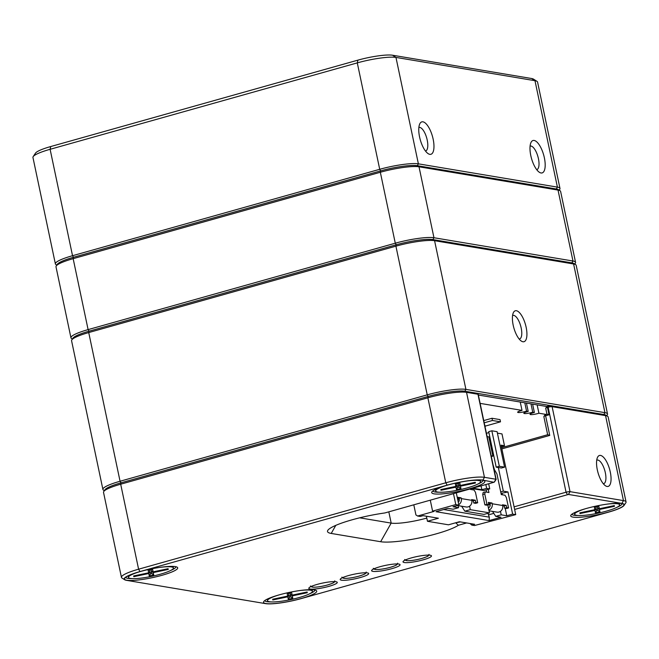 <?xml version="1.0" encoding="UTF-8"?>
<svg xmlns="http://www.w3.org/2000/svg" width="659" height="659" viewBox="0 0 659 659"><rect width="100%" height="100%" fill="white"/><g stroke="black" fill="none" stroke-linecap="round" stroke-linejoin="round"><path stroke-width="0.99" d="M501.614 447.683L547.695 434.718L549.746 435.426L501.87 448.894M455.418 522.859L460.468 521.912M514.078 506.837L566.056 492.215A3.064 0.494 -11.9 0 1 570.019 491.655L623.463 500.609A29.844 4.827 -11.9 0 1 626.05 501.944A29.844 4.827 -11.9 0 1 625.819 502.792L624.057 505.42A27.554 4.448 168.1 0 0 621.89 503.402L568.437 494.448L514.63 509.44M626.05 501.944L608.142 416.958A29.844 4.827 168.1 0 0 607.582 416.266A29.844 4.827 168.1 0 0 605.555 415.623L552.11 406.669A3.064 0.494 168.1 0 0 548.148 407.229L547.464 407.419A3.064 0.494 168.1 0 0 545.726 408.168A3.064 0.494 168.1 0 0 545.701 408.259L546.937 414.107M545.166 414.882L546.962 414.099L549.021 414.808L545.611 415.771A3.064 0.494 168.1 0 0 543.873 416.521A3.064 0.494 168.1 0 0 543.848 416.612L547.662 434.726M447.321 485.189A27.167 4.391 -11.9 0 1 484.365 480.798A27.167 4.391 -11.9 0 1 459.191 491.317A27.167 4.391 -11.9 0 1 431.917 491.845A27.167 4.391 -11.9 0 1 447.321 485.189M586.345 508.476A27.167 4.391 -11.9 0 1 623.389 504.086A27.167 4.391 -11.9 0 1 598.215 514.605A27.167 4.391 -11.9 0 1 570.941 515.132A27.167 4.391 -11.9 0 1 586.345 508.476M140.145 571.592A27.167 4.391 -11.9 0 1 177.189 567.201A27.167 4.391 -11.9 0 1 152.015 577.729A27.167 4.391 -11.9 0 1 124.732 578.256A27.167 4.391 -11.9 0 1 140.145 571.592M279.161 594.879A27.167 4.391 -11.9 0 1 316.213 590.489A27.167 4.391 -11.9 0 1 291.039 601.016A27.167 4.391 -11.9 0 1 263.757 601.543A27.167 4.391 -11.9 0 1 279.161 594.879M466.63 522.949L458.359 525.272A42.86 6.928 -11.9 0 1 420.541 537.695A42.86 6.928 -11.9 0 1 380.647 541.723L331.222 533.444A42.86 6.928 -11.9 0 1 327.844 530.297A42.86 6.928 -11.9 0 1 384.831 512.957L493.921 482.273L482.866 480.114A27.554 4.448 168.1 0 0 447.164 485.164L139.988 571.567A27.554 4.448 168.1 0 0 124.666 579.747A27.554 4.448 168.1 0 0 126.536 580.34L265.561 603.628A27.554 4.448 168.1 0 0 301.254 598.578L608.438 512.175A27.554 4.448 168.1 0 0 624.057 505.42M411.373 557.901A14.539 2.348 -11.9 0 1 431.2 555.545A14.539 2.348 -11.9 0 1 417.732 561.18A14.539 2.348 -11.9 0 1 403.127 561.468A14.539 2.348 -11.9 0 1 411.373 557.901M379.971 566.732A14.539 2.348 -11.9 0 1 399.799 564.384A14.539 2.348 -11.9 0 1 386.331 570.019A14.539 2.348 -11.9 0 1 371.725 570.299A14.539 2.348 -11.9 0 1 379.971 566.732M348.57 575.562A14.539 2.348 -11.9 0 1 368.397 573.215A14.539 2.348 -11.9 0 1 354.929 578.849A14.539 2.348 -11.9 0 1 340.324 579.129A14.539 2.348 -11.9 0 1 348.57 575.562M317.168 584.401A14.539 2.348 -11.9 0 1 336.996 582.045A14.539 2.348 -11.9 0 1 323.528 587.68A14.539 2.348 -11.9 0 1 308.931 587.96A14.539 2.348 -11.9 0 1 317.168 584.401M607.071 486.457A16.071 6.046 -105.7 0 1 605.415 485.741A16.071 6.046 -105.7 0 1 597.985 472.569A16.071 6.046 -105.7 0 1 597.466 457.461A16.071 6.046 -105.7 0 1 609.048 467.437A16.071 6.046 -105.7 0 1 607.071 486.457M124.666 579.747L121.997 578.058A29.844 4.827 -11.9 0 1 121.437 577.366A29.844 4.827 -11.9 0 1 138.596 569.195L445.772 482.792A29.844 4.827 -11.9 0 1 484.447 477.322L495.873 479.233A3.064 0.494 -11.9 0 1 496.136 479.373L478.228 394.387A3.064 0.494 168.1 0 0 478.17 394.313A3.064 0.494 168.1 0 0 477.964 394.247L466.539 392.336A29.844 4.827 168.1 0 0 427.864 397.805L120.688 484.208A29.844 4.827 168.1 0 0 103.76 491.523L104.938 489.777A28.312 4.58 -11.9 0 1 120.992 482.833L428.169 396.43A28.312 4.58 -11.9 0 1 464.859 391.24L476.424 393.242M547.019 406.537L550.438 405.573L603.883 414.527A28.312 4.58 -11.9 0 1 605.802 415.137L607.582 416.266M103.76 491.523A29.844 4.827 168.1 0 0 103.529 492.38L121.437 577.366M264.745 600.58A25.635 4.143 168.1 0 0 270.973 601.898M309.755 593.726A25.635 4.143 168.1 0 0 314.92 590.011M125.729 577.292A25.635 4.143 168.1 0 0 131.948 578.61M170.73 570.439A25.635 4.143 168.1 0 0 175.895 566.724M432.905 490.889A25.635 4.143 168.1 0 0 439.125 492.207M477.915 484.027A25.635 4.143 168.1 0 0 483.072 480.312M571.93 514.177A25.635 4.143 168.1 0 0 578.149 515.495M616.939 507.315A25.635 4.143 168.1 0 0 622.096 503.6M603.323 483.747A12.241 4.605 74.3 0 0 603.702 483.681A12.241 4.605 74.3 0 0 604.822 470.65A12.241 4.605 74.3 0 0 597.07 460.106A12.241 4.605 74.3 0 0 596.716 460.254M359.649 517.817L391.182 523.106A27.554 4.448 168.1 0 0 426.793 518.081M496.136 479.373A3.064 0.494 -11.9 0 1 496.12 479.455L494.357 482.083M458.359 525.272L456.086 523.147M500.469 511.343L501.202 514.827L495.741 516.368L500.997 517.249L489.118 520.585L435.978 511.689L447.856 508.344L453.112 509.226L458.565 507.685L453.005 506.755L458.878 505.107L456.3 492.85M489.118 520.585L489.332 517.158L488.467 514.877L493.715 513.394M443.696 509.514L489.332 517.158M487.784 504.901L489.464 512.867L484.003 514.399L464.85 511.195L461.629 506.219M490.214 505.049L488.368 504.736M490.156 504.423L488.706 504.184M458.771 504.605A5.354 4.885 -80.5 0 0 461.3 498.591L461.143 497.85L457.437 497.224L457.7 499.506M458.137 505.634L466.135 506.977A5.354 4.885 -80.5 0 0 471.803 500.346L471.646 499.604L475.353 500.23L475.823 502.446L477.676 502.759L475.493 492.413L474.101 490.041L470.394 489.415L470.287 488.92M471.844 500.56L473.302 500.807L473.772 503.023L475.823 502.446M473.302 500.807L475.353 500.23M473.772 503.023L475.625 503.336L477.676 502.759M457.634 498.179L459.092 498.426L459.249 499.168A3.064 2.793 99.5 0 1 458.277 502.249M459.092 498.426L461.143 497.85M470.015 523.518L471.795 525.099L474.447 525.544L515.725 514.63L512.636 514.111L507.965 491.944L501.038 493.418M512.636 514.111L506.763 515.758L505.189 508.287M502.339 494.769L502.092 493.591M515.725 514.63L501.087 445.163L504.481 445.731L501.392 446.604M413.794 504.81L415.928 514.926L417.608 516.022L434.124 511.376L432.584 511.12L430.278 500.173M471.795 525.099L474.661 524.292L459.397 521.739L448.474 524.811L427.469 521.285L438.392 518.221L423.127 515.659L420.261 516.467L417.608 516.022M426.398 516.211L427.469 521.285M458.878 505.107L455.789 504.588L432.584 511.12M455.789 504.588L453.483 493.649M481.062 485.889L481.869 489.711L472.841 488.204M504.572 467.149L497.1 431.678L491.845 430.797L499.324 466.267L504.572 467.149L501.433 468.03L498.344 467.519L503.328 491.161L500.716 491.894M491.845 430.797L488.706 431.678L496.186 467.157L499.324 466.267M496.186 467.157L498.344 467.519M488.896 510.148A5.354 4.885 -80.5 0 0 492.191 503.764L492.034 503.023L488.327 502.405L488.797 504.621L486.746 505.198L484.892 504.885L486.943 504.308L488.797 504.621M489.027 510.807L497.034 512.15A5.354 4.885 -80.5 0 0 502.693 505.519L502.537 504.786L506.244 505.404L506.713 507.619L508.567 507.932L506.384 497.586L504.992 495.214L501.285 494.596L496.927 473.903L493.904 468.755M488.253 489.308L488.929 492.52L485.222 491.902L483.171 492.479L482.709 494.538L484.76 493.962L486.943 504.308M482.709 494.538L484.892 504.885M485.222 491.902L484.76 493.962M486.202 489.884L486.68 492.149M488.657 483.755L489.736 488.887L486.647 488.368L481.869 489.711M471.745 488.508L483.863 490.535L489.736 488.887M493.089 464.908L494.472 469.727M502.735 505.733L504.201 505.98L504.662 508.196L506.713 507.619M504.201 505.98L506.244 505.404M504.662 508.196L506.516 508.509L508.567 507.932M491.334 456.547L492.883 456.11L488.83 436.901L487.133 436.612M491.177 455.83L492.883 456.11M485.065 426.801A1.227 1.12 99.5 0 1 485.889 425.936L500.494 421.826L492.462 420.483L491.993 418.259L483.755 420.582M484.217 422.798L492.462 420.483M500.494 421.826L500.033 419.61L491.993 418.259M488.525 503.352L489.991 503.6L490.139 504.341A3.064 2.793 99.5 0 1 488.418 507.924M489.991 503.6L492.034 503.023M488.904 432.601L486.433 433.293M485.84 484.546L486.647 488.368M507.965 491.944L503.328 491.161M504.481 445.731L501.993 433.91L497.405 433.136M458.071 505.329L458.565 507.685M459.265 499.25L457.807 499.003M469.57 506.17L470.312 509.654L464.85 511.195M489.464 512.867L470.312 509.654M506.763 515.758L501.202 514.827M459.315 499.868L457.717 499.604M495.741 516.368L492.528 511.392M488.121 513.237L488.467 514.877M548.758 414.873L547.382 414.643M549.746 435.426L545.611 415.771L545.916 414.396L538.914 413.226A5.742 0.931 -11.9 0 1 537.942 413.522A5.742 0.931 -11.9 0 1 530.001 414.313A5.742 0.931 -11.9 0 1 534.375 412.468L532.736 412.188A5.742 0.931 -11.9 0 1 531.755 412.485A5.742 0.931 -11.9 0 1 523.823 413.284A5.742 0.931 -11.9 0 1 528.197 411.43L526.557 411.158A5.742 0.931 -11.9 0 1 525.577 411.447A5.742 0.931 -11.9 0 1 517.644 412.246A5.742 0.931 -11.9 0 1 522.019 410.392L480.123 403.374M522.019 410.392L520.256 402.048M526.557 411.158L524.803 402.814M528.197 411.43L526.434 403.086M532.736 412.188L530.981 403.843M534.375 412.468L532.62 404.124M538.914 413.226L537.159 404.881M585.876 508.608A22.958 3.707 168.1 0 0 574.689 514.308A22.958 3.707 168.1 0 0 597.919 513.204A22.958 3.707 168.1 0 0 619.625 504.835A22.958 3.707 168.1 0 0 607.096 504.135M599.954 511.895L595.456 512.834L594.978 510.412L580.002 513.559L579.862 512.834L594.838 509.679L594.36 507.257L598.85 506.31L599.328 508.74L614.312 505.585L614.452 506.31L599.476 509.465L599.954 511.895L598.092 510.486L597.787 509.012L596.304 509.316M595.827 508.435L596.601 510.799L598.092 510.486L597.318 506.631L597.787 509.012M599.476 509.465L597.919 507.998M599.328 508.74L597.573 507.817L597.318 506.631M597.573 507.817L597.334 506.631M595.835 506.944L596.074 508.13L594.838 509.679M594.978 510.412L596.074 508.13M614.452 506.31L613.669 505.717M580.48 512.702L580.002 513.559M595.456 512.834L596.601 510.799M446.851 485.321A22.958 3.707 168.1 0 0 435.665 491.021A22.958 3.707 168.1 0 0 458.895 489.917A22.958 3.707 168.1 0 0 480.6 481.548A22.958 3.707 168.1 0 0 468.071 480.848M460.929 488.607L456.44 489.546L455.962 487.125L440.978 490.271L440.838 489.546L455.814 486.391L455.336 483.97L459.834 483.022L460.311 485.452L475.287 482.297L475.427 483.022L460.452 486.177L460.929 488.607L459.076 487.199L458.763 485.724L457.28 486.029M456.811 485.148L457.577 487.512L459.076 487.199L458.293 483.344L458.763 485.724M460.452 486.177L458.895 484.711M458.549 484.53L458.302 483.344L458.549 484.53L460.311 485.452M456.819 483.657L457.049 484.843L455.814 486.391M455.962 487.125L457.049 484.843M475.427 483.022L474.645 482.429M441.464 489.415L440.978 490.271M456.44 489.546L457.577 487.512M139.667 571.724A22.958 3.707 168.1 0 0 128.489 577.424A22.958 3.707 168.1 0 0 151.718 576.32A22.958 3.707 168.1 0 0 173.416 567.959A22.958 3.707 168.1 0 0 160.887 567.259M153.753 575.01L149.255 575.958L148.777 573.528L133.802 576.683L133.653 575.95L148.637 572.803L148.16 570.373L152.649 569.425L153.127 571.855L168.103 568.701L168.251 569.434L153.275 572.58L153.753 575.01L151.891 573.602L151.578 572.127L150.104 572.44M149.626 571.551L150.392 573.923L151.891 573.602L151.117 569.755L151.578 572.127M153.275 572.58L151.71 571.114M151.364 570.933L151.117 569.747L151.364 570.933L153.127 571.855M149.634 570.06L149.873 571.254L148.637 572.803M148.777 573.528L149.865 571.254M168.251 569.434L167.468 568.841M134.279 575.818L133.802 576.683M149.255 575.958L150.392 573.923M278.691 595.011A22.958 3.707 168.1 0 0 267.513 600.711A22.958 3.707 168.1 0 0 290.743 599.608A22.958 3.707 168.1 0 0 312.44 591.247A22.958 3.707 168.1 0 0 299.911 590.546M292.769 598.298L288.28 599.245L287.802 596.815L272.826 599.97L272.678 599.237L287.662 596.09L287.184 593.66L291.673 592.713L292.151 595.143L307.127 591.988L307.275 592.721L292.291 595.868L292.769 598.298L290.916 596.889L290.603 595.415L289.128 595.728M288.65 594.838L289.416 597.211L290.916 596.889L290.133 593.042L290.603 595.415M292.291 595.868L290.734 594.402M292.151 595.143L290.388 594.22L290.141 593.034M290.388 594.22L290.158 593.034M288.658 593.347L288.889 594.542L287.662 596.09M287.802 596.815L288.889 594.542M307.275 592.721L306.493 592.128M273.304 599.105L272.826 599.97M288.28 599.245L289.416 597.211M541.014 172.971A16.837 6.335 -105.7 0 1 539.276 172.221A16.837 6.335 -105.7 0 1 531.492 158.424A16.837 6.335 -105.7 0 1 530.948 142.591A16.837 6.335 -105.7 0 1 543.082 153.045A16.837 6.335 -105.7 0 1 541.014 172.971M429.792 154.338A16.837 6.335 -105.7 0 1 428.062 153.588A16.837 6.335 -105.7 0 1 420.269 139.799A16.837 6.335 -105.7 0 1 419.725 123.966A16.837 6.335 -105.7 0 1 431.867 134.42A16.837 6.335 -105.7 0 1 429.792 154.338M56.806 265.124L55.933 264.572A29.844 4.827 -11.9 0 1 55.372 263.88A29.844 4.827 -11.9 0 1 72.531 255.708L379.716 169.305A29.844 4.827 -11.9 0 1 418.383 163.836L557.407 187.123A29.844 4.827 -11.9 0 1 559.985 188.458A29.844 4.827 -11.9 0 1 559.755 189.314L559.178 190.171M559.985 188.458L537.563 82.037A29.844 4.827 168.1 0 0 537.003 81.354A29.844 4.827 168.1 0 0 534.984 80.703L395.96 57.415A29.844 4.827 168.1 0 0 357.285 62.885L50.109 149.296A29.844 4.827 168.1 0 0 33.181 156.611A29.844 4.827 168.1 0 0 32.95 157.468L55.372 263.88M33.181 156.611L35.528 153.11A26.788 4.325 -11.9 0 1 50.718 146.545L357.903 60.142A26.788 4.325 -11.9 0 1 392.607 55.232L531.624 78.52A26.788 4.325 -11.9 0 1 533.444 79.096L537.003 81.354M558.799 190.237A28.312 4.58 168.1 0 0 556.353 188.985L417.328 165.697A28.312 4.58 168.1 0 0 380.638 170.887L73.462 257.29A28.312 4.58 168.1 0 0 57.185 265.033M425.5 151.043A12.241 4.605 74.3 0 0 425.59 151.018A12.241 4.605 74.3 0 0 426.974 139.024A12.241 4.605 74.3 0 0 419.783 127.409A12.241 4.605 74.3 0 0 418.959 127.442A12.241 4.605 74.3 0 0 418.869 127.475M536.714 169.676A12.241 4.605 74.3 0 0 536.805 169.651A12.241 4.605 74.3 0 0 538.197 157.649A12.241 4.605 74.3 0 0 530.997 146.043A12.241 4.605 74.3 0 0 530.174 146.076A12.241 4.605 74.3 0 0 530.083 146.1M574.376 264.135A28.312 4.58 168.1 0 0 571.921 262.883L432.905 239.596A28.312 4.58 168.1 0 0 396.216 244.786L89.031 331.197A28.312 4.58 168.1 0 0 72.754 338.932M72.375 339.023L71.51 338.471A29.844 4.827 -11.9 0 1 70.95 337.787A29.844 4.827 -11.9 0 1 88.108 329.615L395.285 243.204A29.844 4.827 -11.9 0 1 433.96 237.734L572.976 261.022A29.844 4.827 -11.9 0 1 575.562 262.356A29.844 4.827 -11.9 0 1 575.332 263.213L574.755 264.07M575.562 262.356L560.611 191.415A29.844 4.827 168.1 0 0 560.051 190.723A29.844 4.827 168.1 0 0 558.025 190.08L419.009 166.793A29.844 4.827 168.1 0 0 380.334 172.263L73.157 258.666A29.844 4.827 168.1 0 0 56.229 265.981A29.844 4.827 168.1 0 0 55.999 266.837L70.95 337.787M56.229 265.981L57.407 264.234A28.312 4.58 -11.9 0 1 73.462 257.29L380.638 170.887A28.312 4.58 -11.9 0 1 417.328 165.697L556.353 188.985A28.312 4.58 -11.9 0 1 558.272 189.594L560.051 190.723M516.392 310.719A16.071 6.046 -105.7 0 1 526.5 329.187A16.071 6.046 -105.7 0 1 521.277 341.041A16.071 6.046 -105.7 0 1 513.847 327.869A16.071 6.046 -105.7 0 1 513.328 312.761A16.071 6.046 -105.7 0 1 516.392 310.719M607.516 414L576.188 265.313A29.844 4.827 168.1 0 0 575.628 264.621A29.844 4.827 168.1 0 0 573.602 263.979L434.578 240.692A29.844 4.827 168.1 0 0 395.911 246.161L88.726 332.564A29.844 4.827 168.1 0 0 71.806 339.887A29.844 4.827 168.1 0 0 71.576 340.744L102.903 489.431A29.844 4.827 -11.9 0 1 120.062 481.251L427.238 394.848A29.844 4.827 -11.9 0 1 465.913 389.378L604.937 412.666A29.844 4.827 -11.9 0 1 607.516 414A29.844 4.827 -11.9 0 1 607.285 414.857L606.708 415.714M606.329 415.78A28.312 4.58 168.1 0 0 603.883 414.527L464.859 391.24A28.312 4.58 168.1 0 0 428.169 396.43L120.992 482.833A28.312 4.58 168.1 0 0 104.715 490.576M478.368 395.038L547.637 406.636M71.806 339.887L72.976 338.133A28.312 4.58 -11.9 0 1 89.031 331.197L396.216 244.786A28.312 4.58 -11.9 0 1 432.905 239.596L571.921 262.883A28.312 4.58 -11.9 0 1 573.849 263.493L575.628 264.621M104.336 490.667L103.463 490.115A29.844 4.827 -11.9 0 1 102.903 489.431M519.185 339.047A12.241 4.605 74.3 0 0 519.564 338.981A12.241 4.605 74.3 0 0 520.956 326.988A12.241 4.605 74.3 0 0 513.756 315.373A12.241 4.605 74.3 0 0 512.933 315.406A12.241 4.605 74.3 0 0 512.57 315.554M567.448 494.588L566.056 492.215L548.148 407.229L548.453 405.853M547.769 406.043L547.464 407.419L549.021 414.808M621.89 503.402L623.463 500.609L605.555 415.623L603.883 414.527L604.937 412.666L573.602 263.979L571.921 262.883L572.976 261.022L558.025 190.08L556.353 188.985L557.407 187.123L534.984 80.703L531.624 78.52M550.438 405.573L552.11 406.669L570.019 491.655L568.437 494.448M494.291 482.026L495.873 479.233L477.964 394.247L476.292 393.151M392.607 55.232L395.96 57.415L418.383 163.836L417.328 165.697L419.009 166.793L433.96 237.734L432.905 239.596L434.578 240.692L465.913 389.378L464.859 391.24L466.539 392.336L484.447 477.322L482.866 480.114M447.164 485.164L445.772 482.792L427.864 397.805L428.169 396.43L427.238 394.848L395.911 246.161L396.216 244.786L395.285 243.204L380.334 172.263L380.638 170.887L379.716 169.305L357.285 62.885L357.903 60.142M50.718 146.545L50.109 149.296L72.531 255.708L73.462 257.29L73.157 258.666L88.108 329.615L89.031 331.197L88.726 332.564L120.062 481.251L120.992 482.833L120.688 484.208L138.596 569.195L139.988 571.567M380.647 541.723L391.182 523.106L388.81 511.837M331.222 533.444L335.793 525.363M471.803 500.346L461.3 498.591M502.693 505.519L492.191 503.764M485.889 425.936L484.843 425.763M334.097 581.6A11.664 1.886 -11.9 0 1 327.498 584.978A11.664 1.886 -11.9 0 1 311.402 586.386M365.498 572.77A11.664 1.886 -11.9 0 1 358.9 576.139A11.664 1.886 -11.9 0 1 342.804 577.556M396.899 563.939A11.664 1.886 -11.9 0 1 390.301 567.308A11.664 1.886 -11.9 0 1 374.205 568.725M428.301 555.109A11.664 1.886 -11.9 0 1 421.702 558.478A11.664 1.886 -11.9 0 1 405.598 559.886M545.042 414.775L543.873 416.521M546.904 406.422L545.726 408.168M476.391 393.184L478.17 394.313M334.805 580.867L334.401 582.045C333.561 582.391 335.579 582.399 327.548 584.97C322.037 586.494 317.177 587.243 312.976 587.218L310.463 585.999M366.206 572.037L365.803 573.215C364.962 573.561 366.981 573.569 358.949 576.139C353.438 577.663 348.578 578.413 344.377 578.388L341.856 577.169M397.608 563.206L397.204 564.376C396.364 564.722 398.382 564.738 390.35 567.308C384.84 568.824 379.979 569.574 375.778 569.557L373.258 568.338M429.009 554.376L428.605 555.545C427.765 555.891 429.783 555.899 421.752 558.478C416.241 559.993 411.381 560.743 407.18 560.727L404.659 559.507M619.625 504.835L619.295 503.278M574.689 514.308L574.36 512.751M480.6 481.548L480.271 479.991M435.665 491.021L435.344 489.464M173.416 567.959L173.086 566.402M128.489 577.424L128.159 575.867M312.44 591.247L312.111 589.69M267.513 600.711L267.183 599.155"/></g></svg>
